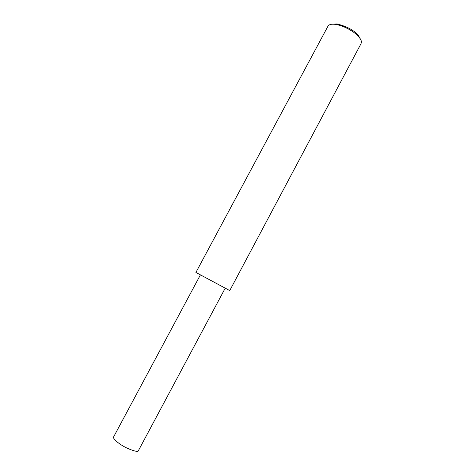 <?xml version="1.0" encoding="UTF-8"?>
<svg xmlns="http://www.w3.org/2000/svg" width="475" height="475" viewBox="0 0 475 475"><rect width="100%" height="100%" fill="white"/><g stroke="black" fill="none" stroke-linecap="round" stroke-linejoin="round"><path stroke-width="0.71" d="M225.221 288.183L229.746 290.581L361.018 43.688L361.428 42.15C361.511 40.868 360.632 39.098 358.791 36.854C355.448 32.627 344.838 25.769 335.552 24.397C331.722 23.863 329.223 24.403 328.065 26.018L195.914 272.442L200.408 274.882M360.65 39.496L358.298 35.334C353.934 30.222 346.845 26.422 337.036 23.934L331.592 24.267M229.746 290.581L195.914 272.442M113.573 437C112.694 439.132 120.347 444.944 126.688 447.949C133.107 450.811 136.937 451.856 138.172 451.09L225.227 288.159L200.42 274.859L113.656 436.846M358.791 36.854L358.298 35.334M335.552 24.397L337.036 23.934"/></g></svg>
